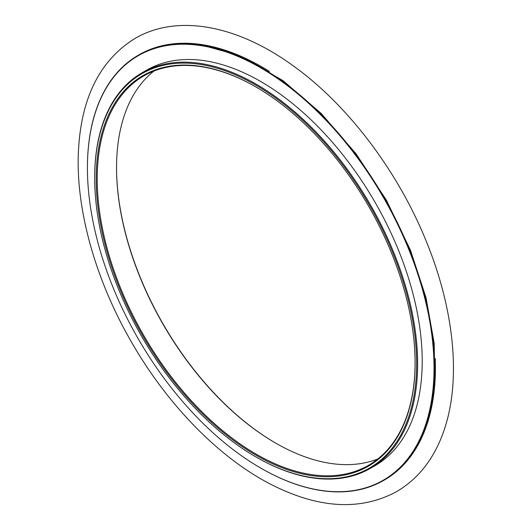 <?xml version="1.0" encoding="UTF-8"?>
<svg xmlns="http://www.w3.org/2000/svg" width="531" height="531" viewBox="0 0 531 531"><rect width="100%" height="100%" fill="white"/><g stroke="black" fill="none" stroke-linecap="round" stroke-linejoin="round"><path stroke-width="0.8" d="M255.643 86.792A225.489 130.188 60 0 1 255.643 86.799A225.489 130.188 60 0 1 415.089 362.965A225.489 130.188 60 0 1 255.643 455.021A225.489 130.188 60 0 1 96.197 178.854A225.489 130.188 60 0 1 255.643 86.792M255.643 85.033A227.653 131.436 60 0 1 416.616 363.848A227.653 131.436 60 0 1 255.643 456.786A227.653 131.436 60 0 1 94.671 177.971A227.653 131.436 60 0 1 255.643 85.033M94.671 177.679A228.37 131.847 60 0 1 94.671 177.387A228.37 131.847 60 0 1 141.969 72.84A228.37 131.847 60 0 1 256.154 84.15A228.37 131.847 60 0 1 405.339 285.393A228.37 131.847 60 0 1 370.333 468.388A228.37 131.847 60 0 1 256.148 457.078A228.37 131.847 60 0 1 255.896 456.932M141.969 72.84L146.543 70.198A228.37 131.847 60 0 1 260.728 81.508A228.37 131.847 60 0 1 409.919 282.751A228.37 131.847 60 0 1 374.913 465.747L370.333 468.388M260.728 67.855A245.09 141.505 60 0 1 434.033 368.029A245.09 141.505 60 0 1 260.728 468.09A245.09 141.505 60 0 1 87.423 167.915A245.09 141.505 60 0 1 260.728 67.855M87.423 167.769A245.455 141.711 60 0 1 87.423 167.623A245.455 141.711 60 0 1 138.259 55.257A245.455 141.711 60 0 1 260.986 67.417A245.455 141.711 60 0 1 421.335 283.707A245.455 141.711 60 0 1 383.707 480.396A245.455 141.711 60 0 1 260.98 468.236A245.455 141.711 60 0 1 260.854 468.163M138.259 55.257L139.155 54.739A245.455 141.711 60 0 1 261.883 66.893A245.455 141.711 60 0 1 269.37 71.406M435.274 358.491A245.455 141.711 60 0 1 384.61 479.878L383.707 480.396M116.541 167.404A225.489 130.188 -120 0 0 275.728 443.126M153.844 71.101A224.772 129.776 -120 0 0 116.541 167.696A224.772 129.776 -120 0 0 275.476 442.98A224.772 129.776 -120 0 0 377.787 458.976M415.089 362.673A224.772 129.776 60 0 1 368.541 465.275A224.772 129.776 60 0 1 143.768 335.499A224.772 129.776 60 0 1 143.768 75.953A224.772 129.776 60 0 1 255.902 86.945M255.643 456.786L256.148 457.078M94.671 177.971L94.671 177.387M293.53 66.056C348.542 105.51 399.013 172.668 427.176 243.57C453.985 309.991 460.928 378.225 444.971 427.515C435.612 456.706 419.497 478.079 396.63 491.62C360.761 510.928 319.217 508.691 271.998 484.916C219.595 458.412 167.165 404.755 130.925 341.101C95.693 279.91 76.125 210.608 78.322 153.525C80.573 98.852 99.463 60.494 135 38.451C177.454 13.56 237.722 25.249 293.53 66.056M198.136 44.1L239.494 55.549L282.99 80.626L321.029 113.302L356.162 153.924L386.508 200.379L410.483 250.26L425.995 297.546L434.205 343.351L434.783 385.526L427.84 422.052L423.22 434.338"/></g></svg>
